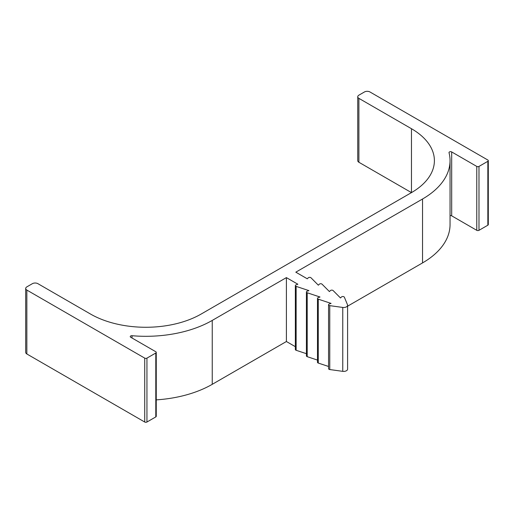 <?xml version="1.0" encoding="UTF-8"?>
<svg xmlns="http://www.w3.org/2000/svg" width="514" height="514" viewBox="0 0 514 514"><rect width="100%" height="100%" fill="white"/><g stroke="black" fill="none" stroke-linecap="round" stroke-linejoin="round"><path stroke-width="0.77" d="M358.894 98.36L411.47 128.718A78.263 45.187 180 0 1 434.394 160.67A78.263 45.187 180 0 1 411.47 192.615L358.894 162.263L358.894 98.36A3.913 2.262 180 0 1 357.75 96.767A3.913 2.262 180 0 1 358.894 95.167L364.432 91.974A3.913 2.262 180 0 1 369.964 91.974L487.844 160.027A1.568 0.906 180 0 1 488.3 160.67A1.568 0.906 180 0 1 487.844 161.306L478.984 166.42A1.568 0.906 180 0 1 476.774 166.42L476.774 230.323A1.568 0.906 0 0 0 478.984 230.323L478.984 166.42M132.04 338.019L132.04 335.719A93.921 54.221 0 0 0 212.243 320.421L286.401 277.605L297.869 284.236L296.128 284.814A1.568 0.906 0 0 0 295.351 285.598A1.568 0.906 0 0 0 296.135 286.382L308.94 290.622L307.199 291.2A1.568 0.906 0 0 0 306.415 291.984A1.568 0.906 0 0 0 307.205 292.768L320.01 297.015L318.269 297.593A1.568 0.906 0 0 0 317.485 298.377A1.568 0.906 0 0 0 318.269 299.161L331.08 303.401L329.333 303.986A1.568 0.906 0 0 0 328.555 304.763A1.568 0.906 0 0 0 329.757 305.644L342.767 307.443A3.913 2.262 0 0 0 347.592 305.245A3.913 2.262 0 0 0 347.483 304.718L344.367 297.208A1.568 0.906 0 0 0 343.069 296.527A1.568 0.906 0 0 0 341.489 296.963L340.486 297.972L333.136 290.577A1.568 0.906 0 0 0 331.781 290.121A1.568 0.906 0 0 0 330.425 290.577L329.416 291.579L322.066 284.191A1.568 0.906 0 0 0 320.71 283.734A1.568 0.906 0 0 0 319.355 284.184L318.346 285.193L311.002 277.798A1.568 0.906 0 0 0 309.646 277.342A1.568 0.906 0 0 0 308.284 277.798L307.282 278.8L295.807 272.176L422.54 199.008A93.921 54.221 0 0 0 450.046 160.67L450.046 224.573A93.921 54.221 180 0 1 422.54 262.911L347.592 306.183M347.592 305.245L347.592 369.148A3.913 2.262 180 0 1 342.767 371.346L329.757 369.547A1.568 0.906 180 0 1 328.555 368.673L328.555 304.763M328.555 366.469L318.269 363.064A1.568 0.906 180 0 1 317.485 362.28L317.485 298.377M317.485 360.083L307.205 356.671A1.568 0.906 180 0 1 306.415 355.887L306.415 291.984M306.415 353.69L296.135 350.285A1.568 0.906 180 0 1 295.351 349.501L295.351 285.598M295.351 346.68L286.401 341.514L212.243 384.324A93.921 54.221 180 0 1 156.25 399.873M155.793 416.918A1.568 0.906 0 0 0 156.25 416.276L156.25 352.373A1.568 0.906 180 0 1 155.793 353.015L155.793 416.918L146.94 422.026L146.94 358.123A1.568 0.906 180 0 1 144.723 358.123L26.844 290.069A3.913 2.262 180 0 1 25.7 288.47A3.913 2.262 180 0 1 26.844 286.876L32.382 283.677A3.913 2.262 180 0 1 37.914 283.677L90.49 314.035A78.263 45.187 0 0 0 201.173 314.035L411.47 192.615L411.47 128.718M25.7 288.47L25.7 352.373A3.913 2.262 0 0 0 26.844 353.973L144.723 422.026A1.568 0.906 0 0 0 146.94 422.026M357.75 96.767L357.75 160.67A3.913 2.262 0 0 0 358.894 162.263M487.844 161.306L487.844 225.209A1.568 0.906 0 0 0 488.3 224.573L488.3 160.67M487.844 225.209L478.984 230.323M476.774 230.323L451.684 215.835L451.684 151.932L476.774 166.42M450.046 215.623A1.568 0.906 180 0 1 451.684 215.835M451.684 151.932A1.568 0.906 0 0 0 449.975 151.739A1.568 0.906 0 0 0 449.011 152.574A1.568 0.906 0 0 0 449.03 152.703A93.921 54.221 0 0 1 450.046 160.67M146.94 358.123L155.793 353.015M132.04 335.719A1.568 0.906 0 0 0 130.241 336.612A1.568 0.906 0 0 0 130.704 337.248L155.793 351.737A1.568 0.906 180 0 1 156.25 352.373M286.401 277.605L286.401 341.514M422.54 199.008L422.54 262.911M144.723 358.123L144.723 422.026M26.844 353.973L26.844 290.069M212.243 384.324L212.243 320.421M296.135 286.382L296.135 350.285M307.205 292.768L307.205 356.671M318.269 299.161L318.269 363.064M329.757 305.644L329.757 369.547M342.767 307.443L342.767 371.346"/></g></svg>

